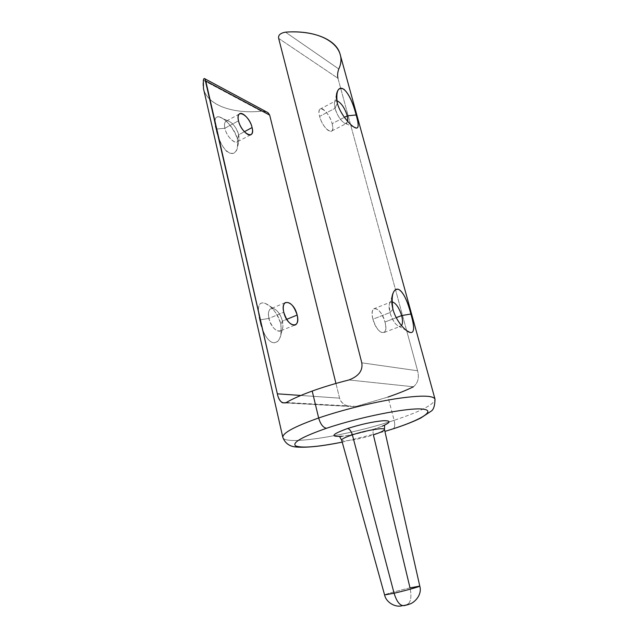 <?xml version="1.0" encoding="UTF-8"?>
<svg xmlns="http://www.w3.org/2000/svg" width="638" height="638" viewBox="0 0 638 638"><rect width="100%" height="100%" fill="white"/><g stroke="black" fill="none" stroke-linecap="round" stroke-linejoin="round"><path stroke-width="0.48" stroke-dasharray="3.19 2.39" d="M285.497 32.155L338.786 68.992L285.497 32.155M269.683 115.119C268.885 112.44 266.11 111.132 261.365 111.203L203.331 80.244C199.303 101.586 227.933 114.728 261.365 111.203C232.703 114.074 207.103 105.182 203.482 88.53M278.67 38.408L337.941 78.267L406.645 330.596L337.941 78.267L278.67 38.408M340.094 54.222C341.346 58.959 340.915 63.888 338.786 68.992C337.59 72.285 337.303 75.372 337.941 78.267M413.424 386.78L348.946 379.961L413.424 386.78C418.002 383.055 419.389 377.72 417.587 370.766L361.794 362.823L417.587 370.766L406.661 330.628L417.587 370.766C419.389 377.72 418.002 383.055 413.424 386.78C406.486 390.201 398.016 393.614 388.032 397.035L394.117 420.322C420.761 411.462 434.39 404.412 435.012 399.157C434.39 404.412 420.761 411.462 394.117 420.322L388.032 397.035L356.235 406.39L388.032 397.035M392.928 309.271L389.93 312.58C393.407 322.629 397.147 327.119 401.135 326.042L399.029 326.401C395.305 324.678 392.266 320.077 389.93 312.58L372.951 319.199C368.581 303.281 381.221 306.703 384.961 322.007C389.467 337.574 376.938 335.117 372.951 319.199L389.93 312.58L389.244 304.629C389.643 302.747 390.48 301.79 391.748 301.734L390.44 302.221C388.805 303.903 388.638 307.356 389.93 312.58L392.928 309.271C396.238 321.727 406.175 331.808 410.082 332.47M337.311 103.197L335.038 108.316L334.456 102.989C334.719 101.282 335.476 100.517 336.744 100.676L335.245 101.107C334.184 102.287 334.113 104.688 335.038 108.316L337.311 103.197M347.846 121.595L345.541 123.541C341.322 121.675 337.821 116.602 335.038 108.316C337.135 116.714 344.767 125.973 347.112 123.126L347.846 121.595M332.119 123.652C333.036 127.289 332.932 129.721 331.808 130.942C329.352 133.836 321.64 124.729 319.614 116.387L335.038 108.316L319.614 116.387C315.722 102.295 328.865 110.27 332.119 123.652C336.146 137.553 323.083 130.311 319.614 116.387C318.713 112.782 318.825 110.382 319.933 109.178C322.469 106.291 330.109 115.454 332.119 123.652L344.392 117.328L332.119 123.652M372.951 319.199C371.707 314.016 371.938 310.57 373.645 308.872C377.8 307.755 381.572 312.134 384.961 322.007L396.23 317.66L384.961 322.007C386.245 327.214 386.014 330.691 384.275 332.438C380.152 333.57 376.38 329.16 372.951 319.199M286.318 402.49L356.235 406.39C347.367 407.339 341.809 404.596 339.575 398.152L335.947 383.446L339.575 398.152L300.849 395.456L339.575 398.152C340.445 401.788 343.3 404.484 348.133 406.223L282.1 402.578M266.604 111.921L261.365 111.203L203.331 80.244C204.128 77.796 204.934 78.035 205.763 80.97M282.833 437.381C284.253 446.058 349.05 435.395 394.117 420.322C349.05 435.395 284.253 446.058 282.833 437.381M259.658 319.933C257.098 307.715 258.51 302.069 263.893 303.01C268.718 303.808 278.104 312.676 280.824 323.929C282.028 336.449 279.452 342.742 273.08 342.789C267.41 340.915 262.936 333.291 259.658 319.933L268.877 318.434C267.92 313.8 268.407 310.634 270.337 308.936C275.241 307.54 279.292 311.583 282.474 321.074L286.685 319.351L282.474 321.074C283.463 325.747 282.969 328.945 280.999 330.667C276.134 332.079 272.091 327.996 268.877 318.434L283.766 312.245L268.877 318.434C271.166 329.559 281.988 335.915 282.865 326.935L282.474 321.074L280.824 323.929L281.119 334.376C277.099 350.876 263.933 341.474 259.658 319.933C256.907 306.655 258.733 301.136 265.137 303.385C271.629 305.873 276.852 312.724 280.824 323.929L282.474 321.074C280.72 314.805 277.865 310.658 273.909 308.648C269.364 307.675 267.681 310.937 268.877 318.434L259.658 319.933M216.051 129.107C209.264 107.048 229.951 117.544 237.456 139.148C238.397 150.097 235.653 154.715 229.233 152.984C224.169 151.182 218.363 139.578 216.051 129.107C214.001 119.721 215.15 115.677 219.48 116.969C224.034 117.998 234.76 127.895 237.456 139.148L238.628 134.809C236.459 127.704 233.037 123.118 228.38 121.045C225.062 120.534 223.89 122.935 224.855 128.246L216.051 129.107L224.855 128.246C227 138.733 238.732 147.219 239.003 138.725L238.628 134.809L237.456 139.148L237.894 146.15C234.808 162.283 219.935 149.723 216.051 129.107M244.362 131.723L238.628 134.809C239.362 138.111 239.083 140.384 237.799 141.628C234.832 144.754 226.506 136.253 224.855 128.246L238.5 120.781L224.855 128.246C224.153 124.976 224.432 122.735 225.685 121.507C228.747 118.357 236.985 126.93 238.628 134.809L244.362 131.723M342.215 442.118L384.913 431.392M393.343 428.776C394.858 427.388 395.113 424.573 394.117 420.322C395.113 424.573 394.858 427.388 393.343 428.776L392.386 429.079M384.475 429.43L384.467 429.406C384.323 430.658 380.623 432.468 373.382 434.853C372.767 431.966 372.991 430.052 374.059 429.103L382.234 426.184L374.825 428.872C362.974 432.612 352.072 435.076 342.12 436.256C352.072 435.076 362.974 432.612 374.825 428.872L374.059 429.103C372.991 430.052 372.767 431.966 373.382 434.853C360.39 439.135 341.84 442.301 341.673 440.18L341.665 440.156M419.78 586.099L410.019 587.893C411.701 596.107 410.984 601.562 407.865 604.234C410.984 601.562 411.701 596.107 410.019 587.893C399.037 590.397 384.108 594.52 384.594 594.943C384.108 594.52 399.037 590.397 410.019 587.893L373.382 434.853C360.39 439.135 341.84 442.301 341.673 440.18M402.283 605.637L407.331 604.497C410.162 604.019 409.165 604.385 404.332 605.598C401.517 606.068 402.514 605.701 407.331 604.497C402.514 605.701 401.517 606.068 404.332 605.598M336.561 94.153L334.456 102.989M354.034 127.114L345.541 123.541M331.808 130.942L347.112 123.126M319.933 109.178L335.245 101.107M373.645 308.872L390.44 302.221M384.275 332.438L401.135 326.042M406.502 330.516L399.029 326.401M392.226 295.753L389.244 304.629M219.233 116.906L228.38 121.045M237.966 145.528L239.003 138.725M250.447 134.873L237.799 141.628M239.25 114.043L225.685 121.507M285.106 302.723L270.337 308.936M294.413 325.244L280.999 330.667M281.278 333.483L282.865 326.935M265.36 303.473L273.909 308.648M285.369 402.929L348.85 406.406M339.711 436.791L348.779 435.315L374.059 429.103C384.403 425.626 384.921 424.884 384.602 425.514"/><path stroke-width="0.96" d="M337.941 78.267C337.303 75.372 337.59 72.285 338.786 68.992C348.531 48.408 324.878 29.149 285.497 32.155C280.297 33.12 278.024 35.202 278.67 38.408C278.024 35.202 280.297 33.12 285.497 32.155C314.422 30.058 336.625 39.947 340.094 54.222L435.012 399.157C433.274 395.305 420.219 395.169 395.855 398.75C372.273 402.466 341.561 410.114 318.657 417.994L312.205 391.054C323.394 387.027 335.636 383.326 348.946 379.961C358.739 376.213 363.022 370.503 361.794 362.823L278.67 38.408L361.794 362.823C363.022 370.503 358.739 376.213 348.946 379.961C335.636 383.326 323.394 387.027 312.205 391.054C301.136 395.074 292.507 398.886 286.318 402.49C292.507 398.886 301.136 395.074 312.205 391.054L318.657 417.994C294.373 426.607 282.435 433.074 282.833 437.381C282.435 433.074 294.373 426.607 318.657 417.994C320.475 424.19 323.091 427.62 326.504 428.273C302.109 436.839 291.805 442.708 295.609 445.898C301.894 448.267 317.429 447.007 342.215 442.118C322.852 446.09 307.843 447.74 297.196 447.079C289.987 446.799 285.194 443.562 282.833 437.381L203.482 88.53L203.331 80.244C203.737 78.514 204.28 78.075 204.958 78.937L277.339 393.821C278.87 400.967 281.86 403.862 286.318 402.49M410.082 332.47C414.477 333.403 414.74 327.246 410.872 314.016C407.251 300.131 403.136 291.901 398.527 289.325C392.88 288.687 391.014 295.33 392.928 309.271C396.238 321.727 406.175 331.808 410.082 332.47C414.477 333.403 414.74 327.246 410.872 314.016L401.637 315.579C398.965 307.309 395.664 302.699 391.748 301.734C395.664 302.699 398.965 307.309 401.637 315.579L396.23 317.66L401.637 315.579C402.849 320.316 402.809 323.673 401.517 325.635C402.809 323.673 402.849 320.316 401.637 315.579L410.872 314.016C405.928 293.679 396.82 281.302 392.482 294.748C391.349 298.672 391.493 303.513 392.928 309.271M356.14 114.96C352.83 102.255 348.723 93.666 343.834 89.192C337.988 86.561 335.811 91.226 337.311 103.197C340.405 114.354 350.055 124.92 354.226 127.225C358.692 129.969 359.33 125.885 356.14 114.96C351.61 95.333 340.525 79.718 336.704 93.387C336.122 96.099 336.322 99.368 337.311 103.197C341.043 116.427 352.942 127.839 356.108 128.047C358.835 128.573 358.851 124.211 356.14 114.96L347.303 115.829L356.14 114.96M336.744 100.676C340.995 102.495 344.52 107.543 347.303 115.829L347.846 121.595L347.303 115.829L344.392 117.328L347.303 115.829C344.52 107.543 340.995 102.495 336.744 100.676M388.032 397.035C398.016 393.614 406.486 390.201 413.424 386.78M335.947 383.446L269.683 115.119L335.947 383.446M238.5 120.781C240.207 128.836 248.477 137.481 251.348 134.387C252.6 133.159 252.847 130.886 252.098 127.56L244.362 131.723L252.098 127.56C249.394 114.864 235.135 107.423 238.5 120.781C241.395 133.964 255.631 140.743 252.098 127.56C250.399 119.641 242.217 110.924 239.25 114.043C238.022 115.247 237.775 117.496 238.5 120.781M205.763 80.97L269.683 115.119L205.763 80.97L277.339 393.821C278.176 397.873 279.763 400.792 282.1 402.578M300.849 395.456L277.339 393.821L300.849 395.456M297.149 315.06C294.062 300.642 280.01 297.268 283.766 312.245C287.076 327.214 301.072 329.726 297.149 315.06C293.919 305.49 289.907 301.375 285.106 302.723C283.224 304.406 282.778 307.58 283.766 312.245C287.028 321.895 291.048 326.034 295.809 324.678C297.723 322.964 298.169 319.758 297.149 315.06L286.685 319.351L297.149 315.06M266.604 111.921L268.183 112.87L269.683 115.119M392.386 429.079L384.921 431.408L392.322 429.087C421.782 419.637 437.437 409.971 421.511 408.99C406.111 407.834 359.146 417.22 326.504 428.273C323.091 427.62 320.475 424.19 318.657 417.994C341.561 410.114 372.273 402.466 395.855 398.75C420.219 395.169 433.274 395.305 435.012 399.157C434.869 405.808 433.529 409.851 430.993 411.279L420.737 418.05C413.36 421.678 404.229 425.251 393.343 428.776M384.913 431.392L392.322 429.087C421.782 419.637 437.437 409.971 421.511 408.99C406.111 407.834 359.146 417.22 326.504 428.273C302.109 436.839 291.805 442.708 295.609 445.898C301.894 448.267 317.429 447.007 342.215 442.118M342.12 436.256C329.663 436.998 331.465 434.422 347.527 428.537C361.164 424.238 373.094 421.63 383.302 420.721C391.349 420.546 390.99 422.372 382.234 426.184C390.99 422.372 391.349 420.546 383.302 420.721C373.094 421.63 361.164 424.238 347.527 428.537C331.465 434.422 329.663 436.998 342.12 436.256M419.78 586.099L384.475 429.43C384.786 427.213 365.702 430.387 352.359 434.845C345.182 437.253 341.625 439.032 341.673 440.18C341.625 439.032 345.182 437.253 352.359 434.845C351.171 431.025 349.56 428.919 347.527 428.537C349.56 428.919 351.171 431.025 352.359 434.845L394.077 593.22L384.594 594.943L394.077 593.22L352.359 434.845C365.702 430.387 384.786 427.213 384.475 429.43C384.323 430.658 380.623 432.468 373.382 434.853L410.019 587.893L419.78 586.099C420.506 586.45 405.282 590.676 394.077 593.22C405.282 590.676 420.506 586.45 419.78 586.099C422.811 596.131 411.877 604.976 407.865 604.234L407.331 604.497C410.162 604.019 409.165 604.385 404.332 605.598C400.249 606.172 396.828 602.041 394.077 593.22C396.828 602.041 400.249 606.172 404.332 605.598M356.355 128.086L354.034 127.114M410.043 332.462L406.502 330.516M251.348 134.387L250.447 134.873M295.809 324.678L294.413 325.244M267.681 112.503L204.766 78.721M282.459 402.769L285.369 402.929M341.665 440.156L339.711 436.791M341.673 440.18L384.594 594.943C386.253 602.934 396.126 607.831 402.283 605.637M384.467 429.406L384.602 425.514"/></g></svg>
